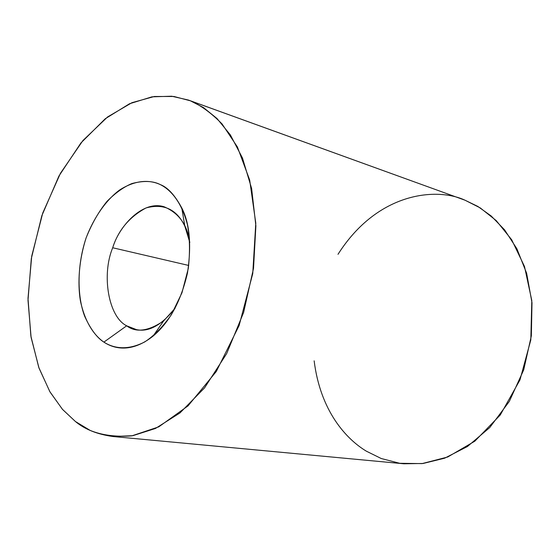 <?xml version="1.0" encoding="UTF-8"?>
<svg xmlns="http://www.w3.org/2000/svg" width="560" height="560" viewBox="0 0 560 560"><rect width="100%" height="100%" fill="white"/><g stroke="black" fill="none" stroke-linecap="round" stroke-linejoin="round"><path stroke-width="0.84" d="M338.002 254.317C378.266 191.03 437.871 187.425 465.038 200.221L480.284 207.928L496.244 220.612L511.679 239.75L524.482 266.462L531.811 300.601L530.81 339.927L519.974 379.897L500.241 415.03L474.817 441.196L447.699 457.009L422.079 463.603L399.735 463.295L381.213 458.507L366.345 451.178C346.269 439.068 320.432 411.229 314.146 360.829M113.022 436.527L403.879 463.785L423.094 463.477L444.626 458.199L467.446 446.516L489.79 427.511L509.32 401.401L523.691 369.887L531.342 335.895L532 302.757L526.617 273.203L516.887 248.766L504.588 229.838L491.211 215.999L477.82 206.423L465.038 200.221L190.393 100.807L203.42 107.534L216.986 118.496L230.384 134.939L242.473 158.018L251.615 188.447L255.885 225.89L253.519 268.422L243.607 312.487L226.653 353.626L204.561 387.87L179.998 412.909L155.491 428.449L132.846 435.694L113.022 436.527C97.279 434.329 84.749 429.324 75.432 421.519L62.545 409.444L50.036 392L39.039 368.179L31.101 337.442L28 300.272L31.318 258.587L41.811 215.782L58.947 176.008L80.92 142.954L105.238 118.762L129.5 103.761L151.97 96.838L171.703 96.215L188.398 100.051L465.038 200.221L188.398 100.051M190.393 100.807L173.929 96.481L154.371 96.481L131.957 102.683L107.576 116.956L82.943 140.518L60.48 173.222L42.756 213.003L31.717 256.144L28 298.375L30.884 336.14L38.766 367.395L49.812 391.608L62.426 409.304L75.432 421.519L90.132 430.388C101.766 435.204 115.647 437.031 131.789 435.876L158.76 426.86L188.034 405.888L216.293 371.483L239.127 325.528L252.749 273.63L255.787 223.139L249.669 179.998L237.398 146.958L222.047 123.921C211.183 112.945 200.634 105.238 190.393 100.807M103.894 342.118C96.971 337.771 90.58 329.196 84.728 316.393C77.616 297.913 76.272 267.54 86.128 237.853C94.381 216.3 106.806 199.458 119.637 189.987C136.654 179.088 150.829 180.138 160.356 184.618C169.778 189.329 181.104 200.557 187.383 224.448C189.826 237.496 190.127 252.189 188.279 268.534L181.965 292.775L171.5 314.496C162.939 326.753 154.014 335.895 144.732 341.922C126.602 351.253 112.763 347.858 103.894 342.118C113.582 348.6 131.166 353.465 153.02 336.154C169.414 322.448 180.908 301.357 187.502 272.881C191.632 245.007 189.714 223.342 181.755 207.893C174.867 195.167 167.734 187.404 160.356 184.618C153.062 180.838 143.577 180.481 131.915 183.554C123.795 186.928 115.5 192.85 107.023 201.327C98.805 211.456 91.84 223.629 86.128 237.853C78.988 260.001 77.441 282.702 80.395 300.804C85.267 323.701 95.109 336.133 103.894 342.118L126.672 325.808L136.43 329.623C148.841 332.283 161.721 325.164 175.063 308.287L163.632 320.915C148.323 331.268 136.003 332.899 126.672 325.808C108.43 316.876 101.374 274.883 112.7 247.758C101.374 274.883 108.43 316.876 126.672 325.808L103.894 342.118M189.805 242.501L189.315 239.89C186.571 223.727 178.122 212.674 163.961 206.717C142.072 200.095 118.811 226.849 112.7 247.758L188.741 265.461L112.7 247.758C118.293 230.167 129.416 216.888 146.076 207.914C163.821 203.238 176.743 209.335 184.849 226.205L189.805 242.501M155.267 332.934L156.457 333.144M182.406 211.764L183.582 212.086M184.849 226.205L181.755 207.893M163.632 320.915L153.02 336.154"/></g></svg>
